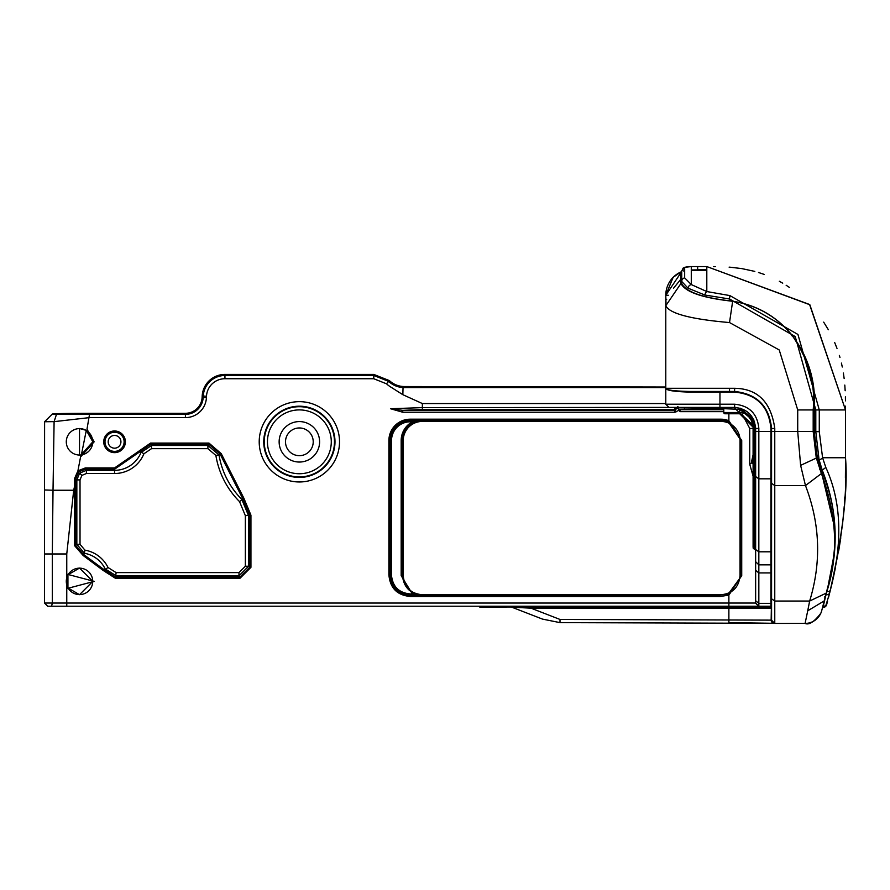 <?xml version="1.0" encoding="UTF-8"?>
<svg xmlns="http://www.w3.org/2000/svg" width="890" height="890" viewBox="0 0 890 890"><rect width="100%" height="100%" fill="white"/><g stroke="black" fill="none" stroke-linecap="round" stroke-linejoin="round"><path stroke-width="1.33" d="M299.363 481.968A40.15 40.15 0 0 1 259.213 441.818A40.15 40.15 0 0 1 299.363 401.657A40.15 40.15 0 0 1 339.524 441.818A40.15 40.15 0 0 1 299.363 481.968M299.363 406.196A35.611 35.611 0 0 0 263.752 441.818A35.611 35.611 0 0 0 299.363 477.429A35.611 35.611 0 0 0 334.985 441.818A35.611 35.611 0 0 0 299.363 406.196M114.554 452.643A10.836 10.836 0 0 1 103.73 441.818A10.836 10.836 0 0 1 114.554 430.983A10.836 10.836 0 0 1 125.39 441.818A10.836 10.836 0 0 1 114.554 452.643M677.913 406.452L674.765 409.522L422.361 409.522L402.747 410.334L674.876 410.334L678.047 407.13L678.814 410.357L674.876 412.237L402.747 412.237L390.499 408.733L422.361 407.62L422.361 403.548L402.847 394.693L403.036 387.562A22.895 22.895 0 0 1 388.663 381.387L373.789 375.491L224.947 375.491L224.947 374.423A22.784 22.784 0 0 0 202.186 396.017L202.119 397.441A16.732 16.732 0 0 1 185.409 413.294L100.87 413.294C68.43 413.283 52.21 413.572 52.21 414.139L44.5 421.838L44.5 603.042L728.877 603.042L728.877 595.132L741.726 575.641L741.726 440.539L728.877 420.736L728.387 421.96A20.025 20.025 0 0 0 720.911 420.514L410.245 420.514A20.025 20.025 0 0 0 390.221 440.539L390.221 575.641L390.176 573.594L388.897 574.684L388.897 440.539A21.349 21.349 0 0 1 410.245 419.19L720.911 419.19A21.349 21.349 0 0 1 728.877 420.736L728.877 413.772M114.554 473.513L86.419 473.513L81.891 475.382L80.022 479.899L76.84 479.899L79.644 473.135L86.419 470.332L114.554 470.332A28.513 28.513 0 0 0 140.976 452.565L151.511 445.478L151.511 448.66L143.924 453.767A31.695 31.695 0 0 1 114.554 473.513L114.554 469.219L140.186 451.519L143.924 453.767M774.311 623.323L559.999 622.633L559.999 619.451L531.007 608.181L511.672 607.147L542.477 619.095L559.999 622.633L542.477 619.095M79.51 594.687L67.929 587.945L67.929 574.795L79.51 568.065L92.827 581.37L79.51 594.687M79.51 594.587A13.217 13.217 0 0 1 66.294 581.37A13.217 13.217 0 0 1 79.51 568.154A13.217 13.217 0 0 1 92.727 581.37A13.217 13.217 0 0 1 79.51 594.587M79.51 455.124L79.51 428.502L86.297 430.359L92.827 441.818L80.923 455.046L79.51 455.124M79.51 455.035A13.217 13.217 0 0 1 66.294 441.818A13.217 13.217 0 0 1 79.51 428.602A13.217 13.217 0 0 1 92.727 441.818A13.217 13.217 0 0 1 79.51 455.035M742.093 413.995L749.725 428.435L749.725 464.224L751.216 463.278L753.096 454.779M104.998 441.818A9.556 9.556 0 0 0 114.554 451.375A9.556 9.556 0 0 0 124.122 441.818A9.556 9.556 0 0 0 114.554 432.251A9.556 9.556 0 0 0 104.998 441.818M108.191 441.818A6.375 6.375 0 0 0 114.554 448.182A6.375 6.375 0 0 0 120.929 441.818A6.375 6.375 0 0 0 114.554 435.444A6.375 6.375 0 0 0 108.191 441.818M313.224 441.818A13.862 13.862 0 0 1 299.363 455.669A13.862 13.862 0 0 1 285.501 441.818A13.862 13.862 0 0 1 299.363 427.957A13.862 13.862 0 0 1 313.224 441.818M319.599 441.818A20.236 20.236 0 0 1 299.363 462.043A20.236 20.236 0 0 1 279.137 441.818A20.236 20.236 0 0 1 299.363 421.582A20.236 20.236 0 0 1 319.599 441.818M828.323 584.93L821.681 610.796L828.323 584.93L833.018 560.433C837.857 529.939 834.041 500.002 821.559 470.632L817.343 457.749L814.228 431.661L814.228 409.945L814.294 431.661L819.278 431.661L819.278 409.945L797.952 334.462L729.9 295.591L706.805 291.553L691.285 284.578L684.666 277.858A3.827 3.671 180 0 0 681.729 281.44L681.729 271.061L683.153 268.079L684.666 267.345L681.729 271.061L683.153 268.079M681.729 272.574A0.634 0.634 180 0 0 680.828 271.995L680.861 271.984A25.487 25.487 0 0 0 665.787 295.246L665.987 302.678A28.68 28.68 0 0 1 665.798 299.296L665.809 300.23M755.643 600.739L758.836 603.342L770.94 603.342L770.94 606.223A0.634 0.634 0 0 1 771.574 606.869L770.94 606.223L758.836 606.223L755.643 603.042L755.643 428.435C754.308 415.752 747.3 408.744 734.617 407.397L735.096 407.409M833.585 519.137L833.652 518.57M771.574 599.849L771.574 581.804M756.389 603.776L758.836 606.223L758.836 572.926L770.94 572.926L771.574 575.697M771.574 620.352L774.767 623.434L771.574 620.252L771.574 428.435C769.227 406.14 756.912 393.825 734.617 391.466C756.912 393.825 769.227 406.14 771.574 428.435L774.767 428.435L774.767 431.505L797.718 431.505L797.718 409.945L779.228 349.959L729.522 322.558C690.818 319.21 669.58 313.603 665.787 305.726L665.787 295.246L668.279 295.246L665.798 295.246A25.487 25.487 0 0 1 680.828 271.995L680.95 283.465L665.787 305.726L665.787 404.216L668.98 407.397L665.787 404.216L719.954 404.216L719.954 392.112L690.484 392.112C674.576 391.722 666.343 390.443 665.787 388.285L665.787 388.285C666.321 390.087 674.431 391.155 690.139 391.466L734.617 391.466L734.617 388.285C757.69 388.696 771.074 402.08 774.767 428.435M739.99 408.098L753.507 419.179L755.643 428.435L758.836 428.435L758.836 478.82L770.94 478.82L770.94 428.435C768.771 406.341 756.656 394.237 734.617 392.112L719.954 392.112L719.954 391.466M725.75 407.397L722.513 407.397A1.279 1.279 0 0 1 723.781 408.677L739.712 409.344L723.781 408.677L723.781 412.504A1.279 1.279 0 0 0 725.061 413.772L739.712 413.772L753.096 427.156L753.096 431.405L753.096 427.156L739.712 413.772L739.712 412.504A14.652 14.652 180 0 1 752.361 419.746L739.712 409.344L739.712 412.504L723.781 412.504A1.279 1.279 0 0 0 725.061 413.772A1.279 1.279 0 0 1 723.781 412.504M734.35 407.397L668.98 407.397M665.787 299.351L666.699 299.296L665.798 299.296L665.798 295.246L665.787 299.351M758.836 428.435C757.401 413.728 749.324 405.651 734.617 404.216L719.954 404.216L719.954 407.397M754.375 421.226L755.643 428.435L754.375 428.435L752.361 419.746L753.507 419.179L753.908 420.047M734.617 404.216L734.617 407.397L735.997 407.442M755.643 570.323L758.836 572.926L758.836 564.861L755.643 561.679L758.836 564.861L758.836 478.82L755.643 476.562M691.285 269.97L706.805 269.748L697.66 269.748L697.66 266.566L706.805 266.566L809.577 304.48L845.5 409.945L845.5 457.749C848.126 489.077 842.875 534.067 829.725 592.74L825.575 606.457M684.666 270.627L683.509 270.961M681.662 271.639L665.787 295.246L673.118 277.357L680.828 271.995M820.291 614.289L818.778 616.659M816.631 618.984L814.306 620.753M811.502 622.199L808.788 623.033M806.362 623.389L774.767 623.434L774.767 485.573L805.472 485.573L800.622 465.359L797.718 431.505L813.182 431.505L816.252 457.749L821.381 473.558C837.178 515.844 838.836 555.683 826.343 593.063L824.363 600.817L807.72 610.807L805.094 623.434C809.032 625.225 814.261 621.843 820.791 613.277A17.21 17.21 0 0 1 805.094 623.434M755.643 561.679L758.836 564.861L770.94 564.861A0.634 0.634 0 0 1 771.574 565.495M821.681 610.796A17.21 17.21 0 0 1 820.791 613.277M797.718 409.945L814.228 409.945C816.174 382.5 808.776 357.613 792.044 335.308C808.554 359.282 815.596 384.157 813.182 409.945L813.182 431.505M680.828 279.238L673.463 288.304M729.522 322.558L732.648 301.309L729.577 300.909C701.264 297.549 685.055 291.731 680.95 283.465L681.851 284.021L680.95 283.465M792.044 335.308L791.599 335.664L792.044 335.308C776.514 316.406 756.711 305.07 732.648 301.309L732.648 301.309M771.586 620.452L773.644 623.234M773.788 623.278L774.767 623.434M826.343 593.063L809.655 601.039L807.72 610.807M821.381 473.558L805.472 485.573C820.124 523.732 821.526 562.213 809.655 601.039L774.767 601.039L771.574 598.781M665.854 301.176L665.987 302.678M752.862 424.675L753.096 427.156L755.599 427.078M753.096 442.452L753.096 539.629L753.096 431.405L754.375 431.416L754.375 548.93L755.643 550.209L754.375 548.93A1.279 1.279 0 0 1 755.643 550.209M753.096 546.794L753.096 539.629A1.279 0.901 0 0 0 754.375 540.53A1.279 0.901 180 0 1 755.643 541.432M754.319 426.833L754.375 428.891M749.18 417.699A13.383 13.383 0 0 1 752.083 422.038A13.383 13.383 0 0 0 749.18 417.699M753.096 547.65A1.279 1.279 0 0 0 754.375 548.93M734.617 407.397L734.995 408.677M740.046 408.109L739.712 409.344M755.643 431.428L754.375 431.416L754.375 428.435M690.484 392.112L690.139 391.466M706.805 270.393L691.53 270.393L691.285 269.748L691.285 276.123L691.285 270.393M729.9 295.591L729.522 298.984L704.835 295.013L687.959 288.137L681.729 281.44L681.851 284.021M816.764 457.438L820.969 470.165L834.175 525.745M845.389 396.851L845.467 400.867M845.5 406.151L845.5 409.945L815.796 409.945L795.215 336.542L729.522 298.984L729.522 300.798M839.359 355.433L839.971 357.513M841.417 363.098L842.285 367.014M843.386 373.043L844.154 378.561M844.799 385.07L845.166 390.743M837.001 348.391L834.664 342.494M828.368 329.756L823.684 322.136M789.352 287.359L786.148 285.256M782.722 283.176L779.34 281.273M764.276 274.443L758.491 272.485M754.82 271.406L741.737 268.58L730.234 267.223M730.134 267.211L729.11 267.134M715.371 266.599L713.368 266.577M829.324 594.331L829.091 595.265M828.902 596L828.401 597.947M827.533 601.284L826.643 604.666A3.827 3.827 0 0 1 822.95 607.503L826.721 591.683A3.827 2.681 13.8 0 0 830.426 589.881L829.725 592.74A3.827 2.893 -166 0 1 826.009 594.743M835.387 568.087L830.971 587.667M840.794 537.805L838.669 550.988M844.221 506.488L842.441 525.334M844.488 502.55L844.81 496.954M845.4 477.574L845.489 466.616M845.489 466.071L845.489 465.448M691.274 266.566L697.66 266.566M687.959 288.137A3.827 3.148 -55.3 0 1 691.285 284.578L691.285 266.566L706.805 266.566L706.805 291.553L706.805 266.566L809.844 304.747L845.5 409.945L845.5 408.132M687.202 266.855L690.662 266.577M691.285 266.566A28.68 28.68 0 0 0 684.666 267.345L691.285 266.566M829.725 592.74C842.107 540.797 847.369 495.808 845.5 457.749L822.582 457.749L825.809 467.428C841.406 501.215 842.952 542.032 830.426 589.881M826.699 591.683L826.721 591.683C839.315 550.521 837.835 510.014 822.249 470.165L819.067 459.752A3.827 1.958 165.3 0 0 822.582 457.749L819.278 431.661M824.785 607.036L822.582 607.503L826.61 604.766M821.559 470.632L820.969 470.165L822.249 470.165L825.809 467.428M819.067 459.752L815.796 431.661L815.796 409.945M373.744 378.728L386.471 383.79L389.397 380.608L373.789 374.423L373.744 378.728L224.947 378.728A18.468 18.468 0 0 0 206.491 396.239L206.424 397.674A21.037 21.037 0 0 1 185.409 417.61L89.512 417.61L54.101 421.649L44.6 421.749L44.522 489.956L53.022 490.245L54.101 421.649L56.448 414.44L51.954 414.384M373.789 374.423L224.947 374.423M56.448 414.44L185.409 414.362A17.8 17.8 0 0 0 203.176 397.496L203.254 396.072A21.716 21.716 0 0 1 224.947 375.491L224.947 378.728M52.21 414.139L44.689 421.649L52.21 414.139M740.035 575.641C738.934 587.289 732.559 593.663 720.911 594.754L422.361 594.754C410.713 593.663 404.338 587.289 403.237 575.641L403.237 440.539A19.113 19.113 0 0 1 422.361 421.426L720.911 421.426A19.113 19.113 0 0 1 740.035 440.539L740.035 575.641L741.07 575.641L741.07 440.539L728.387 421.96M403.237 575.641L402.436 575.641C403.804 587.534 410.446 594.042 422.361 595.154L412.359 595.199L412.359 593.93L401.168 575.652L401.168 440.539A21.193 21.193 0 0 1 412.448 421.804L412.448 420.536L422.361 420.614L410.245 421.804A18.735 18.735 0 0 0 391.522 440.539L391.522 575.63C392.813 586.822 399.065 592.918 410.245 593.93L422.361 594.754M531.019 606.891L728.877 606.891L728.877 606.223L479.81 606.223L479.81 607.147L531.019 606.891L531.007 608.181M773.922 623.3L728.877 622.633L728.877 606.891L770.251 606.891L771.352 608.17L531.019 608.17M723.781 409.511L680.027 409.734A1.913 1.913 45 0 1 678.113 407.82L723.77 408.466M680.16 409.6A1.913 1.913 45 0 1 678.258 407.687L678.258 407.397M751.616 421.037L753.096 427.367M753.096 460.831L752.039 461.621L753.096 464.235M752.039 461.621L752.106 460.074M749.725 464.224L753.096 476.161M723.781 409.734L680.027 409.734L679.96 411.647L678.814 410.357M89.512 414.362L86.986 429.203L94.162 441.818L81.068 456.392L86.297 430.359M85.295 467.94L85.295 469.219L114.554 469.219L114.554 467.94L150.555 443.087L208.972 443.087L221.232 453.633L243.76 497.966L250.936 515.154L250.936 567.342L240.089 578.189L115.266 578.189L103.262 570.49L83.137 555.494L74.46 545.514L74.46 478.787L77.92 470.832L85.295 467.94L114.554 467.94M138.996 451.074L140.186 451.519L150.555 444.366L208.972 444.366L219.975 453.822L219.018 454.924A81.413 81.413 0 0 0 241.78 499.368L248.544 515.688L248.544 566.229L238.976 575.797L116.156 575.797L105.165 568.91A28.513 28.513 0 0 0 84.383 553.28L76.84 544.313L76.84 479.899L75.728 478.787L75.728 545.514L76.84 544.313L80.022 544.313L84.928 550.142L84.383 553.28L83.304 554.236L75.728 545.514L74.46 545.514M150.555 443.087L151.511 445.478L207.904 445.478L219.018 454.924L215.881 455.435L207.904 448.66L151.511 448.66M221.232 453.633L219.975 453.822L242.859 498.867L239.532 501.615A84.595 84.595 0 0 1 215.881 455.435M243.76 497.966L242.859 498.867L249.656 515.154L249.656 567.342L240.089 576.909L115.266 576.909L104.419 569.956L108.024 567.52L116.156 572.615L115.266 578.189M103.262 570.49L104.419 569.956L83.304 554.236L83.137 555.494M86.419 473.513L86.419 470.332L85.295 469.219L78.787 471.767L75.728 478.787L74.46 478.787M74.46 486.774L73.703 490.245L53.022 490.245L52.31 553.969L44.5 553.969L44.522 489.956M80.923 455.046L77.92 470.832L78.787 471.767M73.703 490.245L66.761 553.969L52.31 553.969M66.761 553.969L66.761 574.139L94.162 581.37L66.761 588.613L66.761 574.139L67.929 574.795M44.5 553.969L44.5 603.042L47.682 606.223L479.81 606.223M665.787 387.005L404.349 386.527A21.827 21.827 0 0 1 389.397 380.608M773.766 623.278A3.182 3.159 -83 0 1 771.152 620.13L771.352 608.17M559.999 619.451L771.152 620.13M404.349 386.527L404.349 387.595L665.787 387.595L403.036 387.562M386.483 383.779A26.133 26.133 0 0 0 390.499 386.872L402.847 394.693M665.787 403.548L422.361 403.548M770.251 606.891L758.669 606.223L755.432 603.042L755.432 549.497M755.432 603.042L728.877 603.042L728.877 606.223L758.669 606.223M719.877 596.511L718.853 595.21L728.398 593.908L728.877 595.132L719.877 596.511L410.668 596.511C397.252 595.399 389.998 588.123 388.897 574.684M390.176 573.594L390.221 575.641C391.656 587.678 398.331 594.209 410.245 595.21L410.935 595.21L410.668 596.511M410.935 595.21L718.853 595.21M728.398 593.908L741.726 575.641M412.359 595.199L410.245 595.21C398.297 594.131 391.633 587.6 390.243 575.641L390.221 575.641M250.936 515.154L245.362 515.688L239.532 501.615M250.936 567.342L248.544 566.229L245.362 566.229L245.362 515.688M116.156 572.615L238.976 572.615L238.976 575.797L240.089 578.189M422.361 409.522L422.361 407.62L676.534 407.397M403.237 440.539L402.436 440.539L402.436 575.641L401.168 575.652M391.522 575.63L390.243 575.641L390.243 440.539A20.003 20.003 0 0 1 410.245 420.536L410.245 419.19M390.499 408.733L402.747 410.334L402.747 412.237M674.731 407.397L674.876 412.237M675.488 410.268L675.866 412.137M299.363 476.918A35.099 35.099 0 0 1 264.263 441.818A35.099 35.099 0 0 1 299.363 406.708A35.099 35.099 0 0 1 334.473 441.818A35.099 35.099 0 0 1 299.363 476.918M299.363 409.901A31.918 31.918 0 0 0 267.445 441.818A31.918 31.918 0 0 0 299.363 473.736A31.918 31.918 0 0 0 331.28 441.818A31.918 31.918 0 0 0 299.363 409.901M81.891 475.382L79.644 473.135M753.096 428.435L749.725 428.435M755.643 431.505L774.767 431.505L774.767 485.573L771.574 483.326M734.617 388.285L665.787 388.285M729.522 388.285L729.522 391.466M755.643 549.542L758.836 551.8L770.94 551.8L770.94 478.82L771.574 479.265M771.574 603.865L770.94 603.342L770.94 551.8L771.574 552.245M828.323 584.774L833.018 560.4C837.846 529.728 834.019 499.713 821.559 470.376L817.387 457.594L800.622 465.359M753.096 466.649A1.279 0.901 0 0 0 754.375 467.55A1.279 0.901 0 0 1 755.643 468.452M770.94 428.435L771.574 428.435M734.617 392.112L734.617 391.466M697.66 270.393L697.66 269.748L697.66 270.393M825.197 597.624L824.574 596.956M814.294 409.945C816.141 382.155 808.743 357.268 792.1 335.263C776.592 316.362 756.789 305.003 732.659 301.209L729.589 300.809C702.255 297.583 686.335 291.931 681.829 283.854L681.729 283.02A0.634 0.612 180 0 0 680.828 282.464M814.228 431.661L817.276 457.471M684.666 277.858L684.666 267.345L681.729 271.061M704.835 295.013A3.827 1.925 -74.2 0 1 706.805 291.553M185.409 417.61L185.409 413.294M684.655 407.397L684.644 409.511M734.984 408.477L755.165 427.1M723.781 411.647L679.96 411.647M678.069 408.855L678.113 407.82M94.162 441.818L92.827 441.818M208.972 443.087L207.904 445.478L207.904 448.66M206.424 397.674L202.119 397.441M206.491 396.239L202.186 396.017M94.162 581.37L92.827 581.37M67.929 587.945L66.761 588.613L66.761 606.223M52.321 553.969L52.321 603.042L51.598 606.223M391.522 440.539L388.897 440.539M741.726 440.539L740.035 440.539M720.911 421.426L720.911 419.19M410.245 421.804L410.245 420.514L412.448 420.536M422.361 421.426L422.361 420.614A19.925 19.925 0 0 0 402.436 440.539L401.168 440.539M819.768 467.128L819.746 469.375M44.5 603.042L47.693 606.223M80.022 479.899L80.022 544.313M84.928 550.142A31.695 31.695 0 0 1 108.024 567.52M238.976 572.615L245.362 566.229M410.245 593.93L410.245 595.199M674.731 407.62L674.765 409.522M822.95 607.503L826.476 605.144"/></g></svg>
